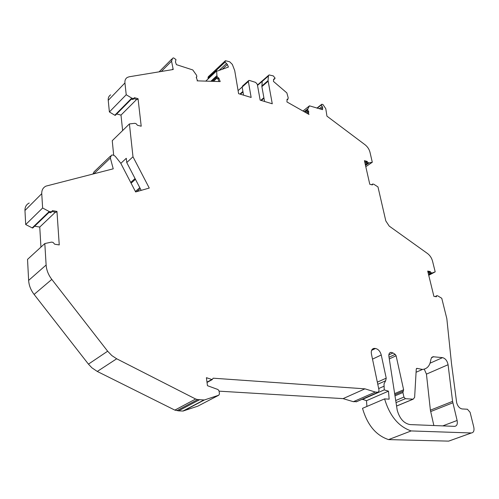 <?xml version="1.0" encoding="UTF-8"?>
<svg xmlns="http://www.w3.org/2000/svg" width="499" height="499" viewBox="0 0 499 499"><rect width="100%" height="100%" fill="white"/><g stroke="black" fill="none" stroke-linecap="round" stroke-linejoin="round"><path stroke-width="0.75" d="M397.216 410.215L388.889 356.348C388.646 353.972 389.351 352.637 390.998 352.344L393.025 352.955L395.183 354.352L396.112 355.762L403.616 389.775L402.918 392.495L403.928 397.073L405.369 398.689L413.184 399.181L414.632 397.379L416.253 369.185L416.914 368.343L422.453 369.447C427.25 368.923 430.044 365.648 430.824 359.617L431.604 357.546L432.97 356.735L442.544 357.64C445.401 358.432 447.247 360.796 448.077 364.725L452.581 401.371L457.115 420.476C457.751 424.063 456.916 426.021 454.589 426.358L410.097 424.587C403.953 423.495 399.655 418.698 397.216 410.215M205.75 81.125L216.622 70.945L216.946 75.854L217.396 77.008L218.88 78.2L220.196 81.58L197.086 80.85L197.567 80.863L196.244 77.407L196.874 76.272L196.425 75.093L192.789 69.947L176.446 64.658L175.43 61.97L175.979 59.568L173.615 57.896L172.617 58.221L171.55 61.19L173.222 69.504L129.166 76.784L127.326 77.426C125.511 78.549 124.713 80.383 124.937 82.94L126.222 94.741L131.954 98.241L133.925 98.546L134.35 97.661L138.042 98.671L141.211 126.222L137.475 125.274L136.046 123.64L134.761 123.309L129.409 123.939L112.244 140.699L113.691 155.289M320.651 109.131L322.653 107.559L322.591 109.655L309.467 105.844L307.764 109L307.752 110.179L308.688 111.445L308.582 114.202L309.024 114.458L286.937 101.946L287.087 99.17L287.886 99.27L288.216 97.866L286.85 92.901L273.464 81.418L273.608 79.31L275.117 78.162L273.284 75.898L269.048 74.931L268.393 76.004L268.057 80.62L272.267 103.78L260.154 100.143L257.322 84.325L255.65 82.397L249.531 80.482L248.764 80.495L248.371 81.53L251.147 97.442L238.603 93.681L234.723 70.633L232.341 64.415L229.69 61.795L225.398 60.697L225.118 62.069L227.394 64.496L228.405 67.059L217.545 70.983L216.622 70.945M308.32 111.127L307.403 111.851L306.829 110.909L306.848 109.755L304.303 111.782L306.848 109.755M121.132 163.965L131.218 183.426M322.653 107.559L321.412 104.89L321.811 104.235L322.978 104.553L325.785 108.713L326.945 116.148L365.062 144.766C367.557 146.756 369.198 149.238 369.984 152.226L372.291 162.25L365.798 166.691M51.809 279.403L34.1 294.422C30.776 290.075 28.954 285.397 28.636 280.401L46.126 265.013C46.494 270.121 48.391 274.918 51.809 279.403L107.647 351.209L111.82 355.55L116.685 358.781L195.652 399.025L197.754 399.562L204.353 399.98L218.787 395.208L219.454 393.867L219.061 390.979L217.969 389.526L207.459 385.696L206.411 377.718L212.25 379.596L213.142 378.192L364.962 388.84L375.31 392.052L378.186 392.245L379.072 390.449L371.431 353.972C370.938 350.697 371.824 348.838 374.075 348.389L375.479 348.483C378.286 349.138 380.207 351.302 381.255 354.976L386.22 378.161L385.652 380.756L384.024 383.856L384.23 389.894L388.465 391.154L389.158 399.169L384.598 398.888C389.7 415.935 398.558 426.62 411.17 430.93L471.362 432.976C473.638 432.652 474.443 430.699 473.782 427.119L470.095 412.299L467.401 409.242L462.111 408.943C459.61 408.444 457.801 406.392 456.679 402.793L451.501 363.584L446.83 318.668L441.765 298.283L437.723 295.838L436.737 295.701L436.351 296.762L433.899 296.362L427.705 271.082L430.144 271.531L431.255 272.853L432.084 273.003L435.197 271.849L428.741 275.292M450.254 440.561L448.657 441.122L388.578 439.6C376.053 435.465 367.37 425.036 362.524 408.332L384.598 398.888M366.915 406.448L366.491 400.691L362.268 399.206M356.822 401.589L353.354 401.695L343.087 398.626L219.086 391.16M218.787 395.208L197.791 406.174L183.033 411.045L178.567 410.858L174.85 410.116L97.28 371.449L91.878 367.794L88.442 364.133L107.647 351.209M34.1 294.422L88.442 364.133M28.636 280.401L27.532 259.386L44.81 243.556L51.459 242.121L53.025 242.364L54.69 244.211L59.25 244.922L56.961 211.426L52.47 210.622L50.861 212.674L48.64 212.468L33.046 227.719M40.943 247.099L39.758 227.057L34.624 226.203M29.204 203.024C26.304 204.496 24.894 206.985 24.962 210.497L25.699 224.55L32.46 228.018M92.945 173.995L94.105 171.768L110.485 156.1M122.629 130.557L121.001 115.101L116.685 113.984M115.512 115.163L114.82 115.238L109.387 111.957L108.233 100.336C108.04 97.816 108.851 95.989 110.659 94.86M208.308 78.723L207.971 78.137L208.264 76.771L225.124 60.959M424.25 369.154L426.445 374.125L430.394 410.178L433.849 425.535M435.197 271.849L432.533 261.127C431.647 257.939 429.976 255.407 427.524 253.529L389.208 226.084L385.808 220.92L377.98 186.938L373.832 184.25L372.672 184.025L372.341 184.923L369.778 184.268L364.432 160.666L366.977 161.364L368.094 162.686L368.954 162.923L372.291 162.25M25.699 224.55L42.627 208.002L41.748 193.668C41.642 190.094 43.057 187.58 45.983 186.121L113.229 168.818L110.354 158.027L111.402 155.226C112.855 154.74 114.259 155.245 115.606 156.748L120.708 163.142L135.634 191.947L149.263 188.061L132.99 156.78L129.409 123.939M42.627 208.002L49.233 211.532L51.74 211.838M46.126 265.013L44.81 243.556M307.328 111.782L306.068 112.78M216.778 78.281L213.447 81.368M121.001 115.101L136.682 99.407M39.758 227.057L55.433 212.15M364.657 161.645L366.023 162.019L367.133 163.341L367.988 163.572L365.48 165.294L367.988 163.572M366.023 162.019L366.977 161.364M427.899 271.861L429.109 272.086L430.225 273.402L431.036 273.552L428.629 274.837L431.036 273.552M429.109 272.086L430.144 271.531M429.215 272.317L428.148 272.891M366.254 162.531L365.043 163.36M141.186 190.362L126.752 162.549L132.99 156.78M126.752 162.549L126.297 158.277L121.051 163.161M243.556 95.166L242.165 87.026L242.57 85.99L248.477 80.751M264.564 101.465L261.875 86.62L262.2 81.318L257.515 85.404M52.127 211.557L56.075 212.268L56.961 211.426M133.838 98.634L137.175 99.544L138.042 98.671M133.32 99.151L132.36 99.463L131.112 99.126L115.057 115.331M109.387 111.957L126.222 94.741M172.174 69.679L172.997 68.862M216.073 76.703L211.133 81.293L216.073 76.703L216.51 77.825L217.994 79.01L218.98 81.543M207.971 78.137L225.118 62.069M238.603 93.681L238.092 90.618L248.371 81.53M309.467 105.844L302.974 111.028M317.208 108.202L321.412 104.89M135.223 191.161L135.896 191.872M217.994 79.01L218.88 78.2M217.558 78.867L218.443 78.05M307.403 111.851L307.771 112.169L308.688 111.445M307.771 112.169L307.708 113.71M287.48 99.276L287.062 99.619M371.574 184.73L372.466 184.162M435.315 296.593L436.494 295.826M51.397 212.162L50.861 212.674M195.652 399.025L174.85 410.116M207.023 377.762L206.455 378.074M364.962 388.84L343.087 398.626M375.31 392.052L353.354 401.695M384.23 389.894L362.286 399.493M388.465 391.154L366.491 400.691M411.17 430.93L388.578 439.6M306.81 110.747L305.008 112.181M216.946 75.854L211.096 81.293M130.931 182.229L135.054 178.555M319.26 108.757L322.154 106.48M389.027 357.24L395.183 354.352M393.025 352.955L388.84 354.926M367.164 161.782L366.21 162.443M430.338 271.974L429.308 272.523M261.875 86.62L268.094 81.231M261.838 86.015L268.057 80.62M262.193 81.412L268.393 76.004M24.962 210.497L41.748 193.668M93.856 173.764L110.354 158.027M108.233 100.336L124.937 82.94M161.327 71.469L171.55 61.19M222.261 69.28L227.394 64.496M219.067 70.434L226.484 63.516M273.608 79.366L274.213 78.842M260.796 100.336L263.884 97.71M261.32 100.492L263.977 98.234M239.913 94.074L242.919 91.429M240.418 94.224L243.007 91.947M131.187 183.102L135.447 179.316M135.497 191.416L139.789 187.668M136.745 191.628L140.256 188.572M372.348 184.543L371.93 184.817M436.338 296.344L435.721 296.662M116.685 358.781L97.28 371.449M197.754 399.562L176.927 410.621M199.419 399.818L178.567 410.858M203.81 400.048L182.915 411.045M204.353 399.98L183.451 410.97M211.801 379.527L206.991 382.153M378.086 392.239L356.124 401.851M374.693 348.396L371.911 349.749M375.479 348.483L371.605 350.367M381.255 354.976L372.51 359.13M386.22 378.161L377.338 382.153M385.652 380.756L377.78 384.267M383.924 386.245L378.679 388.559M471.318 432.97L448.657 441.122M457.115 420.476L442.744 425.884M452.843 402.805L430.631 411.588M452.581 401.371L430.394 410.178M448.077 364.725L426.445 374.125M442.544 357.64L430.057 363.185M433.725 356.71L431.473 357.721M417.307 368.424L416.309 368.867M307.802 108.863L304.203 111.726M307.764 109L304.284 111.77M307.727 109.942L306.81 110.666M217.396 77.008L216.51 77.825M216.903 75.667L210.859 81.281M131.742 98.147L114.82 115.238M131.954 98.241L115.032 115.325M133.227 98.59L132.36 99.463M49.233 211.532L32.173 227.924M49.488 211.62L32.429 228.012M51.029 211.894L50.156 212.736M432.084 273.003L428.629 274.843M432.215 272.997L428.641 274.899L432.171 273.003M431.255 272.853L430.225 273.402M368.954 162.923L365.486 165.306M369.092 162.93L365.505 165.394M368.094 162.686L367.133 163.341M216.391 77.513L212.275 81.331M367.058 163.316L365.305 164.52M429.97 273.309L428.454 274.119M396.112 355.762L389.289 358.949M403.616 389.775L394.628 393.63M403.267 391.135L394.803 394.753M402.918 392.495L394.971 395.882M403.928 397.073L395.688 400.541M405.369 398.689L396.006 402.612M413.053 399.181L396.537 406.036M159.106 71.837L171.806 59.044M257.453 85.048L268.605 75.312M273.577 79.771L274.724 78.786M316.89 108.115L321.549 104.441M203.935 400.048L183.033 411.045M212.25 379.596L207.035 382.452M378.186 392.245L356.224 401.857M374.075 348.389L372.279 349.263M471.362 432.976L448.701 441.122M433.244 356.704L431.772 357.365M422.453 369.447L416.079 372.26M287.886 99.27L287.044 99.962M196.662 77.258L196.313 77.588M133.925 98.546L133.058 99.42M48.883 212.512L32.778 227.981M131.349 99.189L115.381 115.294M390.998 352.344L389.632 352.993M413.184 399.181L396.543 406.086M416.914 368.343L416.509 368.524"/></g></svg>
